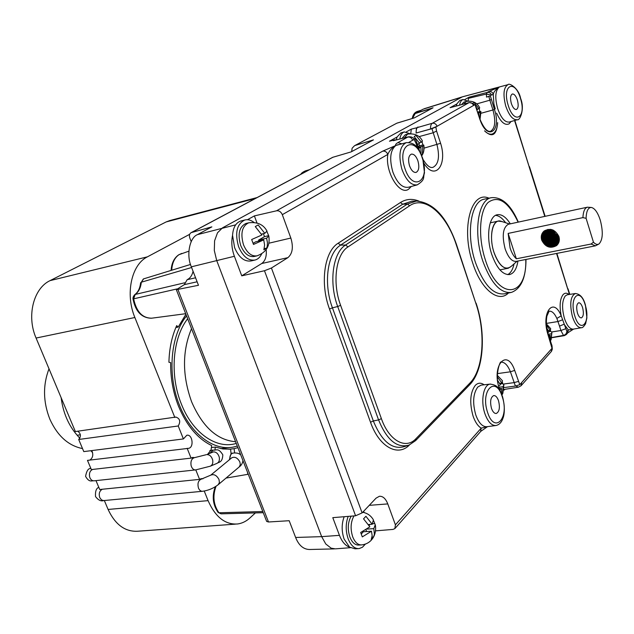 <?xml version="1.0" encoding="UTF-8"?>
<svg xmlns="http://www.w3.org/2000/svg" width="634" height="634" viewBox="0 0 634 634"><rect width="100%" height="100%" fill="white"/><g stroke="black" fill="none" stroke-linecap="round" stroke-linejoin="round"><path stroke-width="0.95" d="M558.649 236.45L557.405 235.808L558.483 236.53M556.676 244.534L556.406 244.764C549.036 251.318 537.196 237.663 544.844 231.315M545.224 230.99L551.065 229.46M559.354 239.723L556.961 244.256M556.898 244.312L556.866 244.336C549.67 250.763 537.854 237.679 545.089 231.109M557.112 244.074C549.947 249.994 538.646 237.544 545.335 230.927M557.31 243.836C550.185 249.21 539.447 237.385 545.597 230.744M557.5 243.583C550.431 248.425 540.239 237.219 545.866 230.578M557.682 243.321C550.684 247.656 541.024 237.037 546.143 230.419M557.849 243.044C550.946 246.895 541.801 236.839 546.429 230.269M558.007 242.759C551.215 246.143 542.569 236.633 546.722 230.134M558.158 242.465C551.501 245.398 543.33 236.419 547.023 230.007M558.292 242.156C551.786 244.653 544.083 236.197 547.34 229.896M558.411 241.839C550.249 241.95 546.666 237.94 547.665 229.793M558.522 241.506C550.732 241.427 547.229 237.496 548.006 229.706M558.617 241.158C551.208 240.896 547.792 237.053 548.355 229.635M558.697 240.793C551.683 240.365 548.355 236.625 548.711 229.571M558.76 240.413C552.151 239.818 548.925 236.189 549.092 229.532M558.808 240.017C552.61 239.272 549.504 235.769 549.48 229.5M559.362 239.597L558.95 239.604M558.839 239.604C553.07 238.717 550.082 235.349 549.884 229.492M559.354 239.192L558.958 239.177M558.847 239.169C553.514 238.146 550.669 234.929 550.304 229.508M551.097 231.648C552.476 235.436 555.051 237.798 558.823 238.717C553.886 237.544 551.192 234.445 550.748 229.397M551.548 231.244C552.824 234.818 555.233 237.14 558.776 238.194C554.362 236.981 551.849 234.12 551.215 229.603M558.689 237.671C554.734 236.363 552.404 233.677 551.707 229.611M558.554 237.084C555.13 235.737 553.022 233.304 552.238 229.777M558.847 236.379L558.53 236.49C555.582 235.19 553.68 233.019 552.824 229.991M558.697 235.975L555.487 233.669L553.482 230.293L554.179 231.862M558.53 236.997C555.519 235.705 553.49 233.51 552.452 230.427M558.681 237.623C555.392 236.442 553.165 234.176 552.008 230.839M549.781 229.492C549.94 235.452 552.951 238.852 558.831 239.707C554.639 239.042 551.754 236.641 550.193 232.464M558.697 240.127C554.354 239.597 551.366 237.179 549.733 232.876M555.923 241.174C552.23 240.191 549.71 237.837 548.362 234.112M556.929 241.8C552.555 241.277 549.551 238.852 547.903 234.525L547.76 229.571M547.443 234.937L547.11 233.415M547.031 231.933L547.301 229.983M552.824 244.145C549.068 243.171 546.508 240.793 545.137 237.013M552.38 244.573C548.616 243.599 546.048 241.221 544.677 237.433M552.452 246.047C548.014 245.54 544.955 243.091 543.275 238.693L542.918 237.045M550.589 246.293C546.793 245.326 544.202 242.933 542.807 239.113L542.387 235.999M542.339 239.533C541.428 236.173 542.054 233.304 544.226 230.927C541.499 233.304 540.667 236.355 541.698 240.112C545.28 247.109 550.233 248.948 556.541 245.62C559.125 243.282 559.917 240.278 558.919 236.593C555.392 229.651 550.478 227.764 544.194 230.95M558.53 236.49L558.411 236.593C559.346 239.993 558.641 242.751 556.295 244.875C548.656 251.619 536.792 237.092 545.105 231.093C547.499 229.381 550.169 229.056 553.102 230.11M556.842 244.367L556.755 244.447C549.512 250.906 537.687 237.671 545.026 231.164M559.101 241.538L557.207 244.019M557.056 244.138C549.892 250.192 538.448 237.584 545.272 230.966M558.863 242.315L557.666 243.591M557.262 243.9C550.122 249.408 539.249 237.433 545.533 230.784M558.776 242.553L558.277 243.036M557.452 243.646C550.367 248.623 540.041 237.259 545.795 230.618M557.635 243.385C550.621 247.846 540.826 237.084 546.072 230.459M557.809 243.115C550.883 247.086 541.602 236.894 546.357 230.308M557.968 242.83C551.152 246.325 542.379 236.688 546.651 230.166M558.118 242.537C551.429 245.58 543.14 236.474 546.952 230.039M558.261 242.236C551.715 244.843 543.893 236.252 547.261 229.92M558.38 241.919C550.13 242.085 546.524 238.051 547.586 229.817M558.499 241.586C550.613 241.562 547.087 237.607 547.919 229.73M558.594 241.245C551.089 241.031 547.649 237.164 548.267 229.651M558.681 240.888C551.564 240.5 548.212 236.728 548.624 229.587M558.752 240.516C552.04 239.953 548.782 236.3 548.996 229.54M558.8 240.12C552.499 239.406 549.361 235.872 549.377 229.508M559.354 239.7L558.942 239.707M559.362 239.295L558.958 239.287M558.847 239.28C553.316 238.257 550.439 234.945 550.209 229.326M559.346 238.867L558.95 238.836M558.831 238.82C553.839 237.718 551.104 234.62 550.637 229.532M558.792 238.329C554.211 237.108 551.643 234.152 551.097 229.46M558.712 237.805C554.631 236.514 552.254 233.772 551.58 229.579M558.594 237.235C555.035 235.896 552.864 233.399 552.103 229.73M558.919 236.593L558.411 236.593C555.408 235.254 553.49 233.035 552.674 229.936M558.768 236.149L555.376 233.772L553.308 230.205M556.937 245.271L556.628 245.54C550.344 248.821 545.446 246.935 541.927 239.906C541 236.411 541.69 233.478 544.012 231.101M542.395 239.478C541.491 236.141 542.11 233.28 544.257 230.903M551.445 246.372C547.285 245.651 544.424 243.21 542.87 239.058L542.474 235.452M552.991 246.008C548.339 245.691 545.121 243.242 543.338 238.638L542.942 235.04M553.244 244.661C549.107 243.931 546.27 241.506 544.733 237.378M553.696 244.233C549.567 243.504 546.73 241.078 545.192 236.965M555.479 242.537C551.374 241.8 548.568 239.383 547.047 235.301M547.507 234.889L547.411 229.762M557.476 241.768C552.88 241.435 549.71 239.002 547.966 234.469L547.863 229.373M556.803 241.269C552.729 240.524 549.932 238.122 548.426 234.057M558.808 240.072C554.441 239.565 551.429 237.148 549.789 232.829M558.562 239.597C554.512 238.844 551.746 236.45 550.249 232.416M558.823 238.653C555.075 237.718 552.515 235.365 551.152 231.6M558.768 238.122C555.249 237.053 552.864 234.738 551.612 231.188M558.665 237.552C555.408 236.355 553.205 234.097 552.063 230.784M558.514 236.918C555.535 235.61 553.53 233.431 552.515 230.38L552.372 229.865M508.143 233.415L510.093 247.997C511.733 252.926 513.825 256.516 516.353 258.783L508.143 233.415L582.908 217.621L586.093 218.31L593.464 242.212C595.516 244.383 597.363 244.954 599.019 243.931C602.879 239.803 603.299 231.862 600.271 220.125C597.767 212.485 594.787 208.261 591.34 207.461C588.098 207.477 586.355 211.09 586.093 218.31M516.353 258.783L591.062 244.035L593.464 242.212M591.062 244.035L595.461 245.826L598.654 244.145M595.223 245.865L516.219 261.367C511.987 261.739 508.302 257.618 505.179 248.996C501.819 235.761 502.873 227.511 508.357 224.262L508.579 224.214M509.53 224.008L501.28 221.337C492.895 217.827 488.418 236.308 494.068 252.57C499.291 266.003 504.902 270.694 510.893 266.652L517.138 261.184M511.321 266.272L508.206 268.261C502.762 268.753 498.039 263.53 494.044 252.594C489.297 238.756 491.588 222.257 498.205 221.107L502.08 221.599M591.34 207.461L587.33 207.207C584.707 208.071 583.232 211.542 582.908 217.621M550.589 340.735L551.881 332.287L550.637 331.344L550.439 330.156M548.885 336.147L550.066 335.18L550.154 340.101M501.882 394.839L502.572 393.896L503.127 386.7L503.832 384.735L502.699 383.665L502.429 382.247M499.885 389.775L501.573 388.404L501.621 394.182M362.696 512.272C367.458 513.183 371.033 515.735 373.426 519.912L372.198 524.263L365.921 516.298L363.544 518.842L369.844 526.83L360.675 532.489L362.307 536.895L371.469 531.213L372.158 535.69L371.231 539.589L373.569 536.99L374.401 534.296L373.814 528.637L375.257 524.801L373.719 520.934M268.824 236.046C270.282 245.754 266.359 252.348 257.063 255.827C251.524 256.611 247.006 252.942 243.504 244.819C240.294 233.486 241.998 226.156 248.615 222.827C257.309 221.734 263.435 224.491 267.001 231.125L264.79 233.32L258.165 224.951L255.264 226.592L261.913 234.992L251.666 239.517L253.497 244.447L263.728 239.898L264.616 245.057L263.863 249.804L266.724 248.084L267.247 246.143L267.445 242.624L266.597 238.21L268.824 236.046L266.946 231.592M421.467 155.053L422.402 154.434L422.751 146.208L423.821 145.138L422.933 144.932L422.03 141.778M418.741 148.38L420.897 147.302L421.047 154.102M479.986 119.247L480.16 112.392L480.929 111.6L479.914 111.465L479.138 108.612M478.139 113.549L478.615 113.296L479.058 116.379M246.119 223.453L245.826 223.525C239.192 226.853 237.481 234.176 240.69 245.485C244.185 253.592 248.71 257.253 254.258 256.469L256.699 255.906M351.157 516.139C347.812 522.21 347.392 529.184 349.889 537.053C352.147 542.593 355.143 545.264 358.884 545.05L360.984 544.931M253.949 222.376C250.874 220.022 247.831 219.229 244.835 219.99C236.783 224.032 234.707 232.94 238.606 246.697C242.87 256.54 248.362 260.986 255.082 260.035C257.911 259.251 260.114 257.198 261.676 253.893M254.638 260.13L251.088 260.939C244.352 261.89 238.852 257.459 234.596 247.648L232.551 235.325C231.156 242.037 231.767 249.019 234.39 256.279L241.752 275.838L264.473 270.734L271.431 268.024L287.891 257.65C292.567 253.624 293.55 247.094 290.84 238.051L282.312 214.664C281.013 211.811 279.095 210.52 276.559 210.797L254.385 215.901L247.49 219.705M348.201 516.385C345.554 523.549 345.546 531.054 348.177 538.884C350.927 545.612 354.564 548.854 359.098 548.6L362.466 547.229L365.35 544.107M344.167 516.718C341.52 523.866 341.512 531.332 344.135 539.122L349.588 547.142L355.072 548.814L358.218 548.648M82.523 448.579C68.401 445.726 57.52 435.954 49.888 419.264C43.072 401.972 42.779 385.147 49.008 368.806M504.838 389.339L504.133 390.124M518.224 387.231L503.975 389.466M375.51 530.864L392.993 529.414L394.847 528.613L395.418 524.849L387.778 503.911C385.678 498.593 382.881 496.057 379.394 496.279L376.041 498.166L362.117 512.89L355.587 515.775L332.787 517.653L339.452 535.35C341.964 541.721 345.34 545.66 349.588 547.142M476.744 103.897L489.844 100.196L488.854 96.439L490.344 95.877L494.409 109.42C501.851 131.04 487.578 141.881 479.938 119.525L475.001 104.594L473.931 104.824M469.485 102.573L472.837 103.516L473.535 105.474L474.882 104.705M472.94 103.611L474.058 105.022L473.535 105.474L435.851 126.99L436.564 131.04L440.59 143.292C447.715 165.038 434.995 181.403 423.94 163.31M414.042 139.448L415.151 138.584L416.768 142.499L415.896 142.983L414.042 139.448L408.827 142.42M500.194 391.154L499.402 388.785C491.168 365.414 506.986 347.559 514.697 370.407L519.777 384.664L515.41 386.066L510.418 371.793C507.723 365.057 504.513 361.848 500.781 362.165L500.369 362.228M521.354 385.432L551.247 351.601L551.897 348.462L519.777 384.664M551.485 351.331L552.293 349.255L547.831 334.173C541.056 312.277 553.411 296.387 561.217 315.843L566.923 331.527L566.273 334.594L564.276 335.648L563.515 335.434L560.916 330.512L565.552 328.784M569.443 294.438L556.866 253.394M556.557 253.457L567.771 289.144M514.879 120.515L529.2 166.861L514.665 120.832M495.178 108.945L493.862 103.817L495.249 108.913M490.344 95.877L486.516 97.105L486.397 94.046L468.375 98.341L468.217 101.06M484.566 130.834C492.222 138.014 496.596 135.28 497.674 122.639C497.214 129.09 495.352 132.886 492.103 134.043C489.773 134.646 487.269 133.576 484.566 130.834C487.229 133.568 489.702 134.646 491.992 134.067M504.101 387.564L515.41 386.066M521.758 382.437L521.116 385.702L518.366 387.208L515.886 385.995M416.07 133.069L416.467 127.83L432.325 123.258C431.017 124.121 430.423 126.039 430.534 129.003L416.15 133.021L431.952 128.694L435.851 126.99M416.15 133.021C416.023 129.788 416.641 127.775 417.996 126.982M473.535 105.474C472.607 103.279 471.086 102.343 468.978 102.668L450.085 107.685L469.152 102.589L432.325 123.258C434.52 122.964 436.121 123.963 437.119 126.269L430.534 129.003M351.696 151.589L352.1 148.245L354.541 145.693L396.749 123.226L414.311 117.884L433.062 107.788L415.714 113.193L423.179 109.167L461.917 97.073L222.518 227.836L217.502 232.805L214.601 240.769L214.308 250.501L216.685 260.463L321.66 536.641L325.781 543.988L331.138 548.18L335.418 548.87M355.048 145.487L373.45 139.876L351.165 151.875L332.668 157.335L191.111 232.662C189.455 233.724 189.019 235.491 189.804 237.964L191.199 241.602M195.573 277.795L187.173 279.681L184.32 284.634L176.331 289.69L198.466 285.292L191.349 266.827C186.134 255.32 189.574 237.607 197.412 234.643L211.851 226.869L191.111 232.662M416.467 127.83L411.308 129.13L406.402 131.84M467.765 101.115L463.121 99.498L459.816 100.441L456.797 103.976L450.085 107.685M468.375 98.341L469.049 97.2L464.936 99.475M469.049 97.2L487.174 92.437C489.242 92.12 490.724 93.024 491.612 95.148L493.284 94.197C492.396 92.073 490.922 91.177 488.854 91.494L487.174 92.437L486.397 94.046L491.612 95.148M493.862 103.817L493.284 94.197C493.743 91.906 495.709 89.552 499.188 87.135L488.854 91.494M276.559 210.797L382.714 151.138L395.862 145.463C390.203 150.171 389.213 159.055 392.89 172.099C397.169 183.06 402.321 188.108 408.32 187.268L417.045 184.922M401.671 143.783L397.906 142.602C395.782 143.894 395.109 144.845 395.885 145.448L398.136 144.671M397.906 142.602L407.717 137.087C409.984 136.778 411.632 137.824 412.671 140.225L414.327 139.02C412.988 137.261 410.959 136.548 408.248 136.873L393.302 140.7L394.942 139.789L395.537 140.059M400.942 132.878L397.05 137.015L389.466 141.208L394.942 139.789M488.854 96.439L486.516 97.105M456.797 103.976L456.29 106.013M237.306 446.122L232.932 447.16C213.436 450.829 190.644 433.886 179.533 405.364C167.043 374.963 170.506 335.552 186.547 315.906M235.594 441.716C217.208 440.202 202.563 426.92 191.642 401.869C182.18 375.534 182.14 351.133 191.516 328.65M236.252 443.42C216.804 449.593 192.712 433.315 181.364 404.04C169.524 375.162 172.614 337.795 187.656 318.751M207.897 453.992L211.067 449.894L211.685 445.583C197.642 438.72 186.57 425.565 178.471 406.125C173.034 392.24 170.427 377.729 170.665 362.608L168.921 362.26C169.278 348.541 171.877 336.329 176.704 325.607L178.178 327.096L185.913 314.274M177.021 288.93L133.647 298.828C136.381 311.754 142.42 318.213 151.764 318.181L185.691 313.703M573.588 329.094L568.31 329.957L566.923 331.527L566.138 333.753L564.252 335.235L551.818 337.51M505.615 222.74C502.334 218.136 498.982 215.679 495.558 215.37M510.307 223.842C505.972 216.955 501.565 213.927 497.08 214.767C488.735 216.218 485.81 237.132 491.841 254.686C496.913 268.531 502.889 275.132 509.752 274.506C513.992 273.294 516.718 268.8 517.938 261.026M507.723 274.641C510.75 273 512.866 269.41 514.063 263.871M382.714 151.138C385.036 150.829 386.74 151.922 387.826 154.411C389.355 150.678 392.034 147.698 395.862 145.463M566.511 334.332L567.668 333.016L568.31 329.957L564.094 324.204L559.513 326.13L556.882 318.434L561.217 315.843C559.291 305.889 559.941 298.78 563.166 294.517C564.894 292.797 566.859 292.789 569.055 294.493M395.418 524.849L481.214 428.14L487.498 426.642M393.302 140.7L408.241 136.873M520.522 97.985L520.736 98.714C525.063 109.516 519.611 121.062 517.304 119.723C513.041 120.206 509.229 115.753 505.861 106.369L505.615 105.561C502.841 94.165 503.658 87.191 508.056 84.647L462.741 96.733L499.204 87.127C495.257 90.614 494.75 97.787 497.682 108.652C501.082 118.082 504.949 122.544 509.284 122.037L517.186 119.763M409.532 165.823C407.876 159.649 408.47 155.758 411.315 154.141C413.899 153.84 416.086 156.043 417.885 160.751C419.542 166.908 418.939 170.792 416.078 172.408C413.519 172.71 411.339 170.514 409.532 165.823M511.369 103.572C510.029 98.421 510.346 95.235 512.312 94.006C514.214 93.832 515.894 95.813 517.352 99.942C518.691 105.078 518.374 108.255 516.393 109.492C514.515 109.666 512.843 107.693 511.369 103.572M491.509 408.431C489.836 401.607 490.565 397.32 493.688 395.584C495.606 395.45 497.207 397.138 498.498 400.648C500.163 407.448 499.434 411.728 496.295 413.479C494.393 413.614 492.8 411.926 491.509 408.431M577.495 313.164C576.132 307.585 576.52 304.13 578.652 302.79C580.15 302.695 581.449 304.272 582.567 307.514C583.922 313.077 583.534 316.532 581.394 317.872C579.912 317.967 578.612 316.398 577.495 313.164M484.122 384.79C480.921 382.524 477.981 382.714 475.318 385.345C470.087 392.541 469.358 402.828 473.115 416.213C475.215 422.141 477.909 426.119 481.214 428.14L480.588 431.58L395.117 528.312M184.676 282.796L135.193 294.445L133.647 298.828L133.029 299.058C135.502 311.476 141.564 317.872 151.209 318.252M143.617 278.873L141.319 282.201L191.611 267.508M187.173 279.681C190.137 278.263 192.102 275.465 193.069 271.289M140.645 282.637C139.995 288.28 138.046 292.274 134.812 294.612L135.193 294.445C138.703 291.822 140.748 287.741 141.319 282.201L143.355 278.952L190.525 264.449M216.028 486.294C212.493 495.97 213.452 504.791 218.912 512.763L262.809 511.535M215.291 486.761C211.827 496.145 212.786 504.712 218.144 512.47L221.1 513.841L263.261 512.7M334.332 548.893L309.511 549.496C303.377 549.345 298.749 545.335 295.626 537.466L289.175 520.712L268.483 521.988L266.652 521.41L176.331 289.69M423.179 109.167L415.246 113.383L412.774 117.972M175.848 327.556L178.178 327.096M211.399 447.556L215.33 447.089L214.926 449.934M229.342 459.785L231.061 453.54L230.578 449.165L223.002 448.983L215.33 447.089M228.937 449.268L234.12 448.658L234.596 452.985M237.916 447.675L234.12 448.658M95.98 480.62L99.72 489.511L199.575 479.383L195.787 469.897M202.904 478.821L201.24 478.615L199.575 479.383M255.439 512.89L249.962 517.915C246.222 521.346 242.093 523.359 237.599 523.977C225.205 524.825 215.362 517.051 208.079 500.646L204.243 491.041M235.444 524.136L138.188 531.197C125.342 532.084 115.309 524.833 108.097 509.451L104.341 500.519M194.519 457.661L192.665 457.407L191.08 458.12L91.344 469.588L87.476 460.379L188.464 448.349C194.289 447.675 192.546 433.933 186.808 435.249L183.408 438.934L83.791 451.606L78.703 439.489L178.233 425.985C180.777 421.531 179.985 418.551 175.864 417.061L75.367 431.548L36.083 338.049C26.398 316.104 33.515 288.272 50.046 280.632L166.156 221.932L169.944 220.521M174.841 417.505L134.868 317.507C125.017 293.986 131.46 264.56 147.405 256.841L189.685 234.303M78.703 439.489C81.223 436.311 80.898 433.561 77.736 431.215M183.408 438.934L178.233 425.985M89.846 460.094C92.889 457.867 93.539 454.697 91.811 450.592M191.08 458.12L187.149 448.293M92.612 452.668L90.876 450.711M79.813 438.237L77.158 435.233C68.401 425.105 63.059 412.583 61.141 397.684M551.715 331.962L560.916 330.512L559.513 326.13M556.882 318.434C554.496 313.275 551.913 310.866 549.115 311.191L546.904 316.073C545.953 321.248 546.342 327.096 548.077 333.611L547.831 334.173M551.414 344.04L551.231 344.801M432.475 108.105L415.579 113.415M364.13 512.573L363.647 511.266M256.992 222.946L254.385 215.901M241.752 275.838L261.731 263.514C265.321 260.907 266.803 256.279 266.177 249.645M197.111 281.797L184.32 284.634M415.151 138.584L414.089 138.759M410.745 133.655L411.308 129.13M418.995 136.643L433.062 132.799L436.564 131.04M424.091 148.134L440.59 143.292M397.05 137.015L396.298 139.868M503.396 384.069L514.031 382.635L518.366 381.43M497.389 373.624L510.418 371.793L514.697 370.407M363.456 512.407L363.02 511.923M241.205 220.901L240.857 220.989C235.88 222.7 233.114 227.479 232.551 235.325M405.245 134.765L401.94 138.45M409.96 133.695L404.333 131.935C402.011 132.704 400.506 135.058 399.808 138.989M463.834 104L466.172 101.448L463.85 102.114L461.528 104.618M463.121 99.498C461.338 100.101 460.165 101.971 459.595 105.125M476.007 106.861L477.434 109.619L476.95 109.872M473.313 104.016L474.192 104.753M466.172 101.448C472.584 100.449 477.109 102.605 479.74 107.915L478.979 108.715L474.089 102.589L472.702 103.39M404.397 137.84L407.607 134.107C414.834 133.195 419.787 135.525 422.466 141.113L421.412 142.206L416.055 135.478L414.176 136.54L419.549 143.284L417.394 144.354M497.658 380.4L500.345 384.735L498.728 386.051M497.349 375.407L502.493 380.796L501.906 383.039L497.381 377.016M546.888 328.23L548.973 331.788L547.831 332.731M546.437 323.919L550.708 328.697L550.28 330.369L546.524 325.163M548.275 334.237L551.366 333.753M550.296 340.537L550.732 340.474M548.648 335.402L550.066 335.18M548.473 330.655L550.28 330.369M548.901 331.614L550.637 331.344M501.676 394.007L502.572 393.896M499.513 388.682L501.573 388.404M499.703 383.332L501.906 383.039M500.044 384.022L502.699 383.665M499.061 387.239L503.127 386.7M367.134 529.073L373.814 528.637M366.618 531.522L365.992 529.826M372.031 537.085L373.569 536.99M361.396 533.883L363.377 531.728L371.469 531.213M368.663 524.5L372.198 524.263M372.61 523.739L374.48 523.613M369.178 525.435L370.129 524.405M261.509 234.112L264.79 233.32M258.91 241.047L258.569 240.12L264.497 236.648L263.395 233.653M264.497 236.648L268.341 235.729M258.569 240.12L266.597 238.21M264.219 248.663L266.724 248.084M253.235 243.242L255.684 241.808L263.728 239.898M419.328 142.761L421.412 142.206M418.163 146.652L419.549 145.836L418.828 143.672M419.549 145.836L422.933 144.932M418.408 147.373L422.751 146.208M421.325 154.72L422.402 154.434M418.591 147.92L420.897 147.302M477.259 109.191L478.979 108.715M477.664 112.091L479.914 111.465M477.957 112.995L480.16 112.392M478.099 113.438L478.615 113.296M491.279 99.593L489.844 100.196L492.959 109.967L494.409 109.42M92.643 469.437C90.076 470.642 89.053 473.051 89.576 476.657L89.949 477.814C90.963 479.97 92.405 480.968 94.292 480.802L195.454 469.929M191.175 458.049L194.384 457.685C191.611 458.667 190.509 461.251 191.08 465.435L191.46 466.679C192.49 468.986 193.909 470.056 195.732 469.897L210.25 466.204C212.39 465.182 213.198 463.105 212.667 459.975C211.582 456.417 209.616 454.618 206.787 454.578L213.404 451.876C216.226 451.907 218.175 453.69 219.261 457.225C219.776 460.332 218.976 462.4 216.836 463.422L210.559 466.077M210.084 453.104L213.024 450.1L209.886 450.473M212.374 452.169L212.969 451.955M373.521 537.069C370.874 541.658 366.935 544.265 361.705 544.891C357.98 545.105 354.985 542.435 352.726 536.879C350.222 528.978 350.642 521.988 353.994 515.902M479.938 119.525L476.292 108.255M417.703 148.388L415.896 142.983M411.284 186.467L408.732 189.09C399.785 196.191 384.854 171.885 387.826 154.411L282.312 214.664M271.431 268.024L362.117 512.89M544.796 216.392L529.16 166.893M511.067 121.522L509.086 123.86C504.933 125.714 500.781 122.148 496.62 113.161M409.516 444.886C398.009 457.138 379.187 447.073 370.518 422.244L329.514 309.059C319.798 283.343 324.346 251.381 338.144 243.242L400.442 202.523C406.148 198.917 412.314 198.442 418.923 201.105M488.965 198.188C471.316 189.962 460.759 227.986 472.647 262.841L472.932 263.712C481.349 289.881 498.586 303.242 508.436 293.011M191.626 232.472L333.088 157.169M235.666 224.848L197.412 234.643M191.349 266.827L234.39 256.279M295.626 537.466L321.66 536.641L339.452 535.35M264.473 270.734L355.587 515.775M231.537 457.97L231.759 457.788C234.905 456.456 237.607 457.851 239.858 461.964L240.302 464.548L239.295 466.87L218.429 484.511M229.785 459.42C229.667 455.909 230.728 453.801 232.955 453.112L233.193 453.08M199.765 479.233L201.461 479.066C198.268 480.406 197.277 483.425 198.497 488.132C199.488 490.367 200.867 491.413 202.634 491.271C208.38 490.454 213.571 488.259 218.199 484.701L219.419 482.529L218.992 479.494C216.669 475.278 213.92 473.836 210.75 475.159L231.83 457.74M102.264 489.25C99.451 490.946 98.619 493.735 99.76 497.627L101.543 499.941L103.611 500.583L202.341 491.302M301.34 174.001L305.564 170.831M414.295 114.057L417.18 111.489C414.588 112.448 412.924 114.786 412.195 118.518M171.711 270.235C172.171 262.856 174.619 257.658 179.065 254.638L181.776 253.41M575.474 293.502L567.256 294.778L565.322 295.904C562.001 300.722 561.708 308.235 564.45 318.45C567.034 325.844 570.045 329.403 573.469 329.109L581.212 327.746M508.246 105.466C514.198 125.152 526.585 117.845 520.593 98.809L520.379 98.111C514.768 78.775 501.938 85.027 508.024 104.745L508.246 105.466M490.526 384.053L481.111 385.139L477.79 387.025C473.067 393.571 472.409 402.907 475.817 415.04C478.876 423.203 482.648 427.086 487.126 426.69L495.606 425.557M502.334 396.115C499.14 389.981 499.338 385.179 490.098 384.109C483.615 384.664 480.54 400.498 484.685 413.003L484.97 413.867C487.998 421.998 491.715 425.874 496.121 425.485C499.362 424.685 501.668 422.189 503.047 418.004C503.761 416.411 505.726 408.985 502.603 396.947M502.183 396.543C495.669 375.185 480.295 390.267 487.427 411.918L487.681 412.694C494.663 434.353 509.435 418.012 502.429 397.304L502.183 396.543M422.521 157.842C418.575 149.6 416.831 142.444 406.291 142.626C399.792 146.042 398.287 154.751 401.766 168.763L402.075 169.698C406.315 180.619 411.387 185.675 417.299 184.851C425.771 179.335 422.735 177.9 424.487 172.9L422.807 158.73M404.96 168.604C412.599 192.221 430.224 181.57 422.553 158.904L422.292 158.08C415.207 134.939 396.876 144.077 404.682 167.756L404.96 168.604M585.436 305.081L585.23 304.415C583.28 297.52 579.959 293.899 575.268 293.534C570.497 296.284 569.522 303.884 572.351 316.326L572.573 317.071C575.133 324.434 578.097 327.976 581.465 327.699C582.353 327.984 583.716 326.7 585.57 323.847L586.902 317.832L585.436 305.105M574.84 316.12C580.364 334.411 590.88 322.928 585.333 305.311L585.134 304.653C579.904 286.608 568.999 297.18 574.642 315.455L574.84 316.12M525.998 259.449C525.966 277.763 521.093 288.747 511.384 292.417C500.519 293.621 491.001 283.208 482.831 261.168L482.561 260.328C473.17 232.321 478.155 199.71 491.287 197.697L484.202 199.195C470.935 201.24 465.824 233.851 475.246 261.826L475.524 262.666C483.726 284.682 493.315 295.072 504.292 293.843L510.616 292.567M518.113 222.154C508.317 201.604 498.308 195.05 488.085 202.476C479.478 211.051 477.973 237.053 485.169 259.314L485.43 260.122C498.308 301.237 527.1 297.972 525.768 259.488M469.984 382.976C483.56 369.503 485.898 332.501 475.872 303.401L456.195 244.51C446.494 214.347 424.883 195.082 409.659 205.749L348.018 246.911C335.925 254.218 332.058 282.526 340.601 305.311L381.383 418.63C389.086 440.852 405.855 449.847 415.991 438.633L469.984 382.976L469.612 384.83L415.761 440.456M475.872 303.401L456.393 244.225C446.74 216.923 433.402 202.539 416.379 201.049L407.4 204.045L402.693 204.227L411.838 201.192L416.379 201.049M409.659 205.749L407.4 204.045L345.57 245.025L340.577 245.12L402.693 204.227L400.442 202.523M348.018 246.911L345.57 245.025C332.795 252.681 328.666 282.518 337.7 306.539L332.43 307.823C323.197 283.35 327.469 252.918 340.577 245.12L338.144 243.242M340.601 305.311L337.7 306.539L378.569 419.914L373.331 420.96L332.43 307.823L329.514 309.059M407.337 445.631L404.611 446.534C392.272 450.092 381.85 441.565 373.331 420.96L370.518 422.244M381.383 418.63L378.569 419.914C386.891 440.139 397.074 448.515 409.112 445.052L415.627 440.598L415.991 438.633M406.291 142.626L395.885 145.448M498.332 87.246L497.563 87.563M133.029 299.058C132.768 297.687 133.362 296.205 134.812 294.612L134.749 294.651M268.483 521.988L178.003 289.675M108.097 509.451L208.079 500.646M166.156 221.932L255.439 198.434M50.046 280.632L147.405 256.841M36.083 338.049L134.868 317.507M80.367 434.789L77.158 435.233M546.413 323.411L558.094 321.517L562.469 319.821M481.135 113.24L492.959 109.967C495.962 121.371 495.146 128.488 490.494 131.309L490.375 131.341M369.25 505.346L387.778 503.911M268.919 243.202L290.84 238.051M261.731 263.514L287.891 257.65M432.911 167.328L433.085 167.289C438.569 164.301 439.869 156.772 436.984 144.703L431.952 128.694M245.826 223.525L248.908 222.756M397.249 123.044L414.327 117.876M491.255 99.53L489.844 100.196M90.876 468.455C88.34 468.209 86.573 470.84 85.582 476.364C89.323 482.949 91.859 480.421 93.998 480.834M213.024 450.1C216.321 450.679 218.064 447.224 222.819 454.832C222.463 462.757 218.849 461.893 217.153 463.288M194.384 457.685L206.058 454.744M498.205 221.107L490.272 222.843M587.33 207.207L508.357 224.262M507.866 268.325L499.925 269.862M551.128 339.658L551.905 332.446M501.93 394.958L502.429 394.15M502.865 393.294L503.864 384.917M373.624 536.887C376.62 531.11 375.431 525.245 375.296 525.007M421.753 155.75C423.726 153 424.415 149.465 423.821 145.138M480.041 119.422L480.944 111.655M354.541 145.693L396.749 123.226M335.901 548.814L350.396 547.697M240.746 454.943C239.002 453.27 236.403 452.66 232.955 453.112L231.038 453.326M201.461 479.066L210.75 475.159M98.801 487.324C96.289 488.212 95.187 491.295 95.512 496.565C98.238 500.139 100.957 501.478 103.667 500.583M220.751 448.603L229.983 447.509M309.455 169.682L305.358 170.895C302.941 172.004 301.412 173.137 300.778 174.302M188.877 251.167L178.796 254.757C174.128 257.951 171.56 263.173 171.101 270.425M247.91 474.319L247.387 471.981M217.684 395.782L216.979 393.968M508.056 84.647C509.126 82.626 518.604 88.118 520.514 97.969M491.287 197.697C501.859 196.698 510.877 204.837 518.343 222.106M469.739 384.687C484.075 370.121 486.175 332.739 476.055 303.076M509.316 274.593L509.752 274.506M422.799 158.714L422.521 157.858M569.792 294.382L568.009 288.747M545.137 216.321L529.438 166.599M502.596 396.916L502.35 396.139M487.554 426.634L480.826 431.31M573.596 329.086L567.866 332.795M226.037 478.076L248.274 474.256M218.144 512.47L221.1 513.841M417.18 111.489L421.071 110.284M462.59 96.78L424.312 108.691M242.957 460.609C242.497 463.391 241.269 465.483 239.264 466.893M169.444 220.656L257.055 197.57M551.762 337.716L564.212 335.655M551.429 344.072L548.085 333.65M551.437 344.096C551.556 345.34 551.945 343.271 552.301 349.16M416.768 142.499L419.882 151.772M423.013 159.419C426.912 165.736 430.272 168.359 433.085 167.289M500.614 391.947L499.473 388.555C494.211 376.2 500.337 359.977 501.145 362.141L500.781 362.165M244.835 219.99L240.857 220.989M404.333 131.935L400.823 132.91M407.607 134.107L405.142 134.788M415.238 113.391C413.566 114.255 412.702 115.745 412.663 117.861M412.663 117.876L412.726 118.36M480.033 119.406C483.79 128.1 487.269 132.07 490.494 131.309M475.001 104.594L476.396 108.16"/></g></svg>
